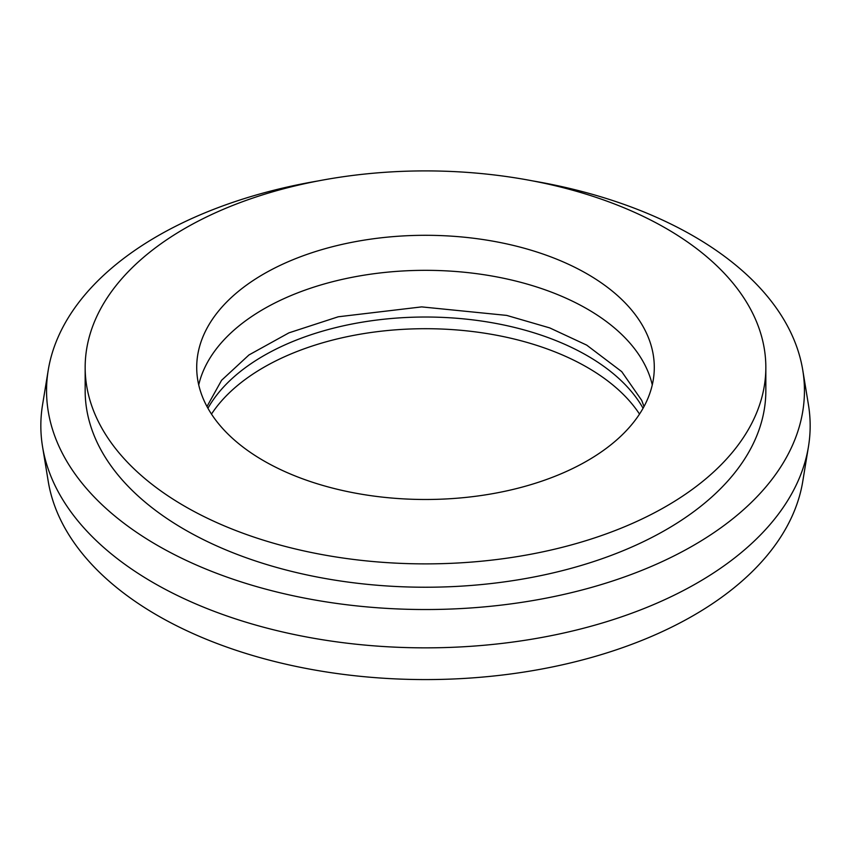 <?xml version="1.0" encoding="UTF-8"?>
<svg xmlns="http://www.w3.org/2000/svg" width="851" height="851" viewBox="0 0 851 851"><rect width="100%" height="100%" fill="white"/><g stroke="black" fill="none" stroke-linecap="round" stroke-linejoin="round"><path stroke-width="1.28" d="M643.069 408.257A228.791 132.096 0 0 0 587.286 355.718A228.791 132.096 0 0 0 207.931 408.257M639.516 414.097A228.791 132.096 0 0 0 587.286 367.398A228.791 132.096 0 0 0 211.484 414.097M587.286 273.99A228.791 132.096 0 0 0 337.943 245.354A228.791 132.096 0 0 0 196.709 367.398A228.791 132.096 0 0 0 263.714 460.795A228.791 132.096 0 0 0 513.057 489.431A228.791 132.096 0 0 0 654.291 367.398A228.791 132.096 0 0 0 587.286 273.99M652.281 384.907A228.791 132.096 0 0 0 587.286 309.019A228.791 132.096 0 0 0 352.176 277.298A228.791 132.096 0 0 0 198.719 384.907M318.519 180.869A378.94 218.781 0 0 0 48.241 370.121L42.55 404.831A384.663 222.079 0 0 0 42.55 446.711L48.241 481.421A378.94 218.781 0 0 0 157.541 615.496A378.94 218.781 0 0 0 553.831 666.652A378.94 218.781 0 0 0 802.759 481.421L808.45 446.711A384.663 222.079 0 0 0 808.45 404.831L802.759 370.121A378.94 218.781 0 0 0 693.459 236.046A378.94 218.781 0 0 0 532.481 180.869M42.55 446.711A384.663 222.079 0 0 0 153.499 582.807A384.663 222.079 0 0 0 555.767 634.729A384.663 222.079 0 0 0 808.45 446.711M48.241 370.121A378.94 218.781 0 0 0 157.541 545.448A378.94 218.781 0 0 0 586.871 588.701A378.94 218.781 0 0 0 802.759 370.121M85.164 367.398L85.164 390.747A340.336 196.485 0 0 0 184.848 529.684A340.336 196.485 0 0 0 555.746 572.276A340.336 196.485 0 0 0 765.836 390.747L765.836 367.398A340.336 196.485 0 0 0 666.152 228.451A340.336 196.485 0 0 0 295.254 185.858A340.336 196.485 0 0 0 85.164 367.398A340.336 196.485 0 0 0 184.848 506.334A340.336 196.485 0 0 0 555.746 548.927A340.336 196.485 0 0 0 765.836 367.398M644.026 406.523L641.686 400.342L621.719 371.632L586.669 345.102L549.735 327.912L506.696 315.402L421.681 306.892L338.241 316.785L288.936 332.847L248.971 354.952L221.59 380.28L206.974 406.523"/></g></svg>
